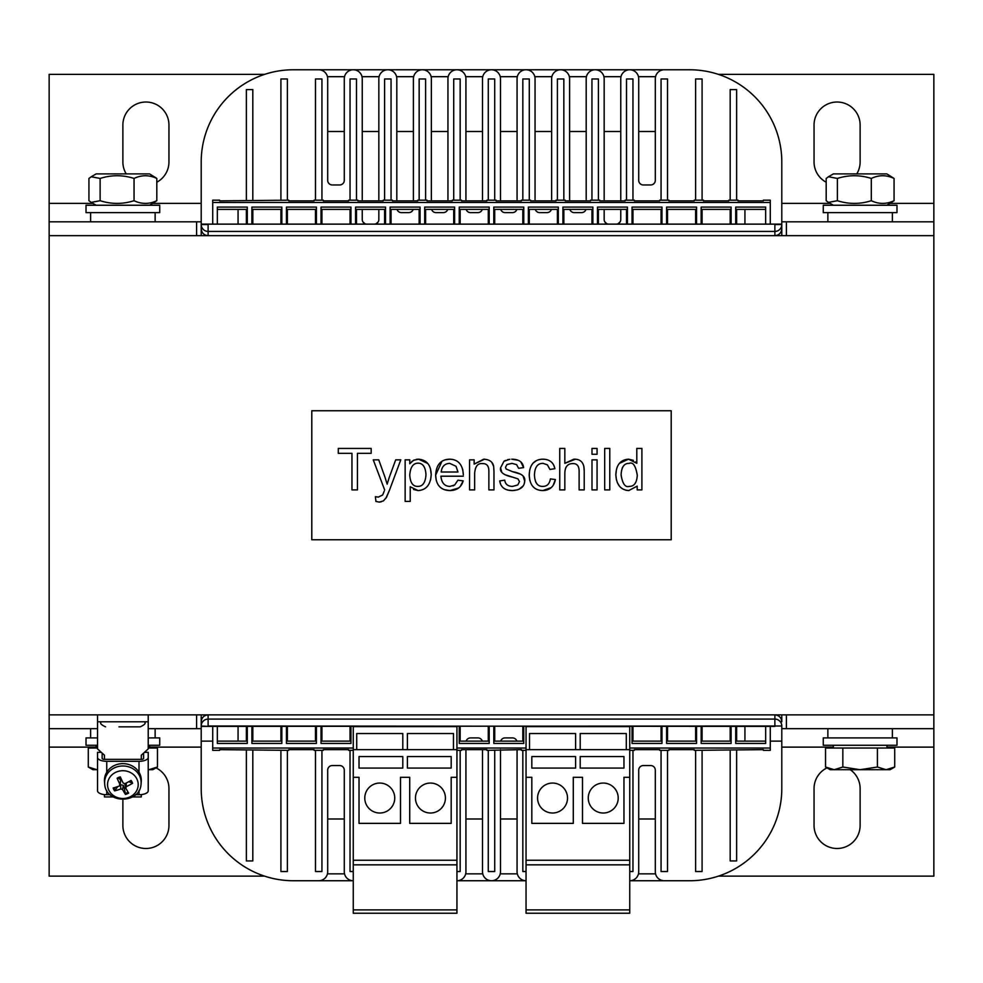 <?xml version="1.0" encoding="UTF-8"?>
<svg xmlns="http://www.w3.org/2000/svg" width="983" height="983" viewBox="0 0 983 983"><rect width="100%" height="100%" fill="white"/><g stroke="black" fill="none" stroke-linecap="round" stroke-linejoin="round"><path stroke-width="1.47" d="M96.936 769.701L92.918 769.701L88.286 767.023L96.936 769.701M157.464 767.023L152.832 769.701L148.814 769.701L157.464 767.023L157.464 748.038L148.224 748.038M97.538 748.038L88.286 748.038L88.286 767.023M149.674 745.274L149.674 748.038M834.186 769.701L842.836 767.023L860.125 769.701L830.168 769.701L825.536 767.023L834.186 769.701M877.414 767.023L886.064 769.701L860.125 769.701L877.414 767.023L877.414 748.038L894.714 748.038L894.714 767.023L886.064 769.701L890.082 769.701L894.714 767.023M842.836 767.023L842.836 748.038L825.536 748.038L825.536 767.023M842.836 748.038L877.414 748.038M886.924 745.274L886.924 748.038M629.243 463.386L629.059 463.386C633.003 461.752 635.731 465.733 637.279 475.342L637.279 475.145M622.706 467.134L622.227 468.092M629.095 486.401L629.28 486.401C625.249 487.629 622.522 483.796 621.096 474.9L621.096 475.084M671.205 539.765L311.795 539.765L311.795 410.747L671.205 410.747L671.205 539.765M462.723 469.419L463.337 474.826C462.784 464.664 458.238 459.442 449.686 459.184L452.561 459.442M452.966 485.897L453.9 485.467M458.545 488.023L449.968 490.566C457.009 490.419 461.408 487.175 463.177 480.871L460.29 486.413M436.268 480.466L435.653 475.145C436.022 485.16 440.789 490.296 449.968 490.566L444.5 489.718M439.499 486.511L438.529 485.344M445.078 459.86L449.686 459.184C440.851 459.442 436.169 464.775 435.653 475.145L441.957 461.322M387.155 484.127L389.28 477.357L387.155 484.127L384.98 477.197L387.155 484.127M381.06 501.895L379.229 502.08L383.419 500.912L386.528 497.238L389.379 490.443L385.778 498.479M379.229 502.08L375.936 501.441L379.229 502.08M384.218 491.168L382.67 494.965L378.283 497.115L375.371 496.673L375.936 501.441M430.48 468.94L431.218 474.642L430.628 479.851M418.18 490.566L413.548 489.497M416.288 459.368L418.512 459.184L413.487 460.327L409.899 463.62M411.693 461.617L414.273 459.946M409.788 463.767L409.788 459.847L405.143 459.847L405.143 501.416L410.23 501.416L410.23 486.782L418.131 490.566C426.217 490.026 430.579 484.717 431.218 474.642C430.935 465.045 426.696 459.897 418.512 459.184L427.765 463.435M429.841 467.048L430.136 467.822M566.208 466.937L565.606 468.129M583.828 466.323L584.209 470.882C584.295 462.895 580.842 459 573.839 459.184L564.832 463.325L575.301 459.258M491.869 462.415L493.675 466.483C492.913 461.961 489.583 459.528 483.697 459.184L474.15 464.111L484.435 459.208M493.675 466.483L493.97 471.447L493.675 466.483M535.624 481.781L536.153 482.776M551.23 487.605L542.862 490.566C549.78 490.345 553.945 486.671 555.383 479.569L553.06 485.577M529.812 480.454L529.21 474.986C529.653 485.197 534.199 490.394 542.862 490.566L539.986 490.333M542.149 459.196L542.899 459.184C534.174 459.43 529.616 464.701 529.21 474.986L529.788 469.591M532.958 463.165L536.349 460.683M553.847 465.389L554.904 468.694C553.576 462.489 549.571 459.319 542.899 459.184L545.749 459.417M549.78 460.88L550.91 461.666M523.116 476.202L524.725 481.092C525.438 476.436 521.395 473.302 512.585 471.705L520.142 474.039M517.783 489.78L512.585 490.566C520.277 490.062 524.32 486.904 524.725 481.092L524.185 484.005M523.239 485.86L518.864 489.374M500.47 483.673L499.72 480.933C500.679 487.322 504.967 490.542 512.585 490.566L508.346 490.185M501.711 471.877L500.568 467.847C499.647 472.123 503.701 475.231 512.745 477.173L504.783 474.629M509.821 459.282L503.984 461.273L500.568 467.847L503.984 461.273L505.422 460.449M507.449 459.725L508.567 459.466M520.855 461.924L523.583 467.625C522.944 462.096 518.975 459.282 511.664 459.184L517.881 460.216M616.439 480.048L615.85 474.9C616.452 484.766 620.752 489.989 628.776 490.566L637.181 486.118L628.776 490.566L625.864 490.222M619.388 486.081L617.201 482.383M619.315 463.386L628.518 459.184C620.408 459.761 616.181 464.996 615.85 474.9L616.39 469.8M616.931 467.871L617.349 466.741M635.62 461.936L636.8 463.288L628.518 459.184L633.359 460.327M463.177 480.871L457.906 480.208L454.76 484.914L449.968 486.401C444.623 486.302 441.6 482.899 440.9 476.19L463.3 476.19M441.183 472.012C441.859 466.495 444.697 463.607 449.71 463.362L456.038 466.298L457.967 472.012L441.183 472.012M604.692 489.903L609.779 489.903L609.779 448.432L604.692 448.432L604.692 489.903M338.299 453.335L351.951 453.335L351.951 489.903L357.443 489.903L357.443 453.335L371.169 453.335L371.169 448.432L338.299 448.432L338.299 453.335M591.987 454.281L597.074 454.281L597.074 448.432L591.987 448.432L591.987 454.281M389.379 490.443L400.781 459.847L395.694 459.847L389.28 477.357M384.98 477.197L378.75 459.847L373.257 459.847L384.66 489.939M591.987 489.903L597.074 489.903L597.074 459.847L591.987 459.847L591.987 489.903M409.764 475.047C410.341 467.208 413.093 463.251 418.008 463.165C422.837 463.153 425.492 466.986 425.971 474.642C425.492 482.567 422.751 486.487 417.763 486.401C412.885 486.499 410.218 482.714 409.764 475.047M564.832 463.325L564.832 448.432L559.745 448.432L559.745 489.903L564.832 489.903L564.832 473.474C564.93 466.888 567.584 463.595 572.794 463.583C576.91 463.46 579.012 465.893 579.122 470.882L579.122 489.903L584.209 489.903L584.209 470.882M474.15 464.111L474.15 459.847L469.567 459.847L469.567 489.903L474.654 489.903L474.654 473.499C475.133 466.372 477.787 463.067 482.616 463.607C486.917 463.484 489.006 466.163 488.87 471.643L488.87 489.903L493.97 489.903L493.97 471.447M555.383 479.569L550.382 478.905C549.509 483.955 546.99 486.45 542.837 486.401C537.554 486.573 534.764 482.727 534.457 474.863C534.777 467.048 537.664 463.214 543.12 463.362L547.445 464.885L549.939 469.456L554.904 468.694M512.745 477.173L517.955 478.881L519.479 481.596L517.771 484.963L512.548 486.401C507.879 486.339 505.287 484.25 504.746 480.146L499.72 480.933M512.585 471.705L506.134 469.014L505.508 467.244L507.007 464.529L512.008 463.362L516.616 464.652L518.594 468.289L523.583 467.625M637.181 486.118L637.181 489.903L641.899 489.903L641.899 448.432L636.8 448.432L636.8 463.288M637.279 475.342C636.824 482.751 634.158 486.438 629.28 486.401M621.096 474.9C621.477 467.097 624.131 463.263 629.059 463.386M97.538 714.862L97.538 748.923L104.444 755.19L104.444 759.355L141.306 759.355L141.306 755.19L148.224 748.923L148.224 714.862M148.224 721.78L97.538 721.78M132.533 796.943L141.306 796.943L141.306 794.596M104.444 794.596L104.444 796.943L113.217 796.943M101.31 752.351L97.538 752.351L97.538 790.824A9.216 3.895 -0 0 0 106.754 794.719L106.754 790.455M139.008 790.455L139.008 794.719A9.216 3.895 -0 0 0 148.224 790.824L148.224 757.414A9.216 3.895 180 0 1 139.008 761.309L139.008 772.257M144.44 752.351L148.224 752.351L148.224 757.414M139.008 794.719L135.58 794.719M110.17 794.719L106.754 794.719M104.444 759.355A2.31 0.971 -0 0 1 102.146 758.385L102.146 753.101M143.616 753.101L143.616 758.385A2.31 0.971 -0 0 1 141.306 759.355M106.754 772.257L106.754 761.309L139.008 761.309M106.754 761.309A9.216 3.895 180 0 1 97.538 757.414M125.787 788.182A6.291 5.701 -0 0 1 124.436 788.649L125.455 794.436A10.027 9.093 180 0 0 128.638 793.084A29.932 3.182 -115.9 0 1 125.775 788.145L124.804 783.721M120.209 784.618L123.305 785.343L124.436 788.649M125.775 788.145L126.402 786.572A29.932 13.885 -27.1 0 0 132.57 783.316A10.027 9.093 180 0 0 131.083 780.428A29.932 8.958 152.7 0 1 124.915 783.672L123.17 783.107A29.932 2.74 -113.8 0 1 120.295 776.877A10.027 9.093 180 0 0 117.112 778.217L119.201 778.499L120.7 780.269L120.086 785.208M119.201 778.499A6.291 5.701 -0 0 1 120.7 777.774M128.945 781.62A6.291 5.701 -0 0 1 128.97 781.718L132.57 783.316M117.112 778.217A29.932 7.913 68.1 0 0 119.975 784.446L119.348 786.031A29.932 9.154 154.9 0 1 113.18 787.985A10.027 9.093 180 0 0 114.667 790.885A29.932 13.688 -29.5 0 0 120.835 788.919L122.58 789.496A29.932 7.471 70.1 0 0 125.455 794.436M120.7 780.269L119.348 786.031M114.667 790.885L117.665 786.621M115.085 765.204A18.431 16.699 -0 0 1 141.257 781.596L141.073 783.758A18.247 16.539 180 0 0 139.414 775.526A18.247 16.539 180 0 0 115.158 767.526A18.247 16.539 180 0 0 104.677 783.758L104.493 781.596A18.431 16.699 -0 0 1 115.085 765.204M116.399 772.011A15.335 13.897 -0 0 1 136.772 778.733A15.335 13.897 -0 0 1 129.351 797.201A15.335 13.897 -0 0 1 108.978 790.479A15.335 13.897 -0 0 1 116.399 772.011M118.968 726.842L140.2 726.842L118.968 726.842M264.587 74.376L49.15 74.376L49.15 876.136L264.587 876.136M886.924 747.117L933.85 747.117L933.85 876.136L718.413 876.136M850.27 769.701A23.039 23.039 0 0 1 860.125 788.587L860.125 825.45A23.039 23.039 0 0 1 837.086 848.489A23.039 23.039 0 0 1 814.047 825.45L814.047 788.587A23.039 23.039 0 0 1 827.01 767.87M155.99 767.87A23.039 23.039 0 0 1 168.953 788.587L168.953 825.45A23.039 23.039 0 0 1 145.914 848.489A23.039 23.039 0 0 1 122.875 825.45L122.875 799.535M201.208 728.686L196.6 728.686L196.6 714.862M196.6 728.686L148.224 728.686M97.538 728.686L49.15 728.686M786.4 714.862L786.4 728.686L781.792 728.686M933.85 747.117L933.85 728.686L786.4 728.686M933.85 728.686L933.85 74.376L718.413 74.376M781.792 221.826L786.4 221.826L786.4 235.65M196.6 235.65L196.6 221.826L201.208 221.826M896.987 745.274L823.263 745.274L823.263 737.901L896.987 737.901L896.987 745.274M148.224 737.901L159.738 737.901L159.738 745.274L148.224 745.274M97.538 745.274L86.013 745.274L86.013 737.901L97.538 737.901M86.013 205.238L159.738 205.238L159.738 212.611L86.013 212.611L86.013 205.238M823.263 205.238L896.987 205.238L896.987 212.611L823.263 212.611L823.263 205.238M126.229 173.905A23.039 23.039 0 0 1 122.875 161.925L122.875 125.062A23.039 23.039 0 0 1 145.914 102.023A23.039 23.039 0 0 1 168.953 125.062L168.953 161.925A23.039 23.039 0 0 1 156.813 182.224M826.187 182.224A23.039 23.039 0 0 1 814.047 161.925L814.047 125.062A23.039 23.039 0 0 1 837.086 102.023A23.039 23.039 0 0 1 860.125 125.062L860.125 161.925A23.039 23.039 0 0 1 856.771 173.905M786.4 221.826L933.85 221.826M49.15 221.826L196.6 221.826M871.307 178.439C860.002 174.839 848.685 174.839 837.381 178.439L828.472 176.756L833.4 173.905L886.85 173.905L894.063 178.439C886.469 174.839 878.888 174.839 871.307 178.439L871.307 200.704C878.888 204.304 886.469 204.304 894.063 200.704L886.85 205.238M894.063 178.439L894.063 200.704M837.381 178.439L837.381 200.704C848.685 204.304 860.002 204.304 871.307 200.704M828.472 176.756L826.187 178.439L826.187 200.704L828.472 202.4L837.381 200.704M134.057 178.439C122.752 174.839 111.435 174.839 100.131 178.439L91.222 176.756L96.15 173.905L149.6 173.905L156.813 178.439C149.219 174.839 141.638 174.839 134.057 178.439L134.057 200.704C141.638 204.304 149.219 204.304 156.813 200.704L149.6 205.238M156.813 178.439L156.813 200.704M100.131 178.439L100.131 200.704C111.435 204.304 122.752 204.304 134.057 200.704M91.222 176.756L88.937 178.439L88.937 200.704L91.222 202.4L100.131 200.704M49.15 714.862L933.85 714.862M933.85 235.65L49.15 235.65M353.266 909.889L353.266 913.232L456.935 913.232L456.935 909.889L353.266 909.889L353.266 726.609L456.935 726.609L456.935 909.889M456.935 864.843L353.266 864.843M456.935 777.295L451.185 777.295L451.185 823.373L409.714 823.373L409.714 777.295L400.499 777.295L400.499 823.373L359.028 823.373L359.028 777.295L353.266 777.295M456.935 749.648L353.266 749.648M430.443 783.058A14.978 14.978 0 0 1 445.422 798.036A14.978 14.978 0 0 1 430.443 813.015A14.978 14.978 0 0 1 415.465 798.036A14.978 14.978 0 0 1 430.443 783.058M379.757 783.058A14.978 14.978 0 0 1 394.736 798.036A14.978 14.978 0 0 1 379.757 813.015A14.978 14.978 0 0 1 364.779 798.036A14.978 14.978 0 0 1 379.757 783.058M359.028 768.079L359.028 756.566L402.797 756.566L402.797 768.079L359.028 768.079M407.404 768.079L407.404 756.566L451.185 756.566L451.185 768.079L407.404 768.079M356.718 749.648L356.718 733.527L402.797 733.527L402.797 749.648M407.404 749.648L407.404 733.527L453.482 733.527L453.482 749.648M526.052 909.889L526.052 913.232L629.734 913.232L629.734 909.889L526.052 909.889L526.052 726.609L629.734 726.609L629.734 909.889M629.734 864.843L526.052 864.843M629.734 777.295L623.972 777.295L623.972 823.373L582.501 823.373L582.501 777.295L573.286 777.295L573.286 823.373L531.815 823.373L531.815 777.295L526.052 777.295M629.734 749.648L526.052 749.648M603.243 783.058A14.978 14.978 0 0 1 618.209 798.036A14.978 14.978 0 0 1 603.243 813.015A14.978 14.978 0 0 1 588.264 798.036A14.978 14.978 0 0 1 603.243 783.058M552.557 783.058A14.978 14.978 0 0 1 567.523 798.036A14.978 14.978 0 0 1 552.557 813.015A14.978 14.978 0 0 1 537.578 798.036A14.978 14.978 0 0 1 552.557 783.058M531.815 768.079L531.815 756.566L575.596 756.566L575.596 768.079L531.815 768.079M580.203 768.079L580.203 756.566L623.972 756.566L623.972 768.079L580.203 768.079M529.518 749.648L529.518 733.527L575.596 733.527L575.596 749.648M580.203 749.648L580.203 733.527L626.282 733.527L626.282 749.648M774.874 714.862C779.064 715.28 781.374 717.59 781.792 721.78L781.792 714.862L781.792 721.78C781.374 717.59 779.064 715.28 774.874 714.862L774.874 719.089A6.906 6.906 -0 0 1 781.792 725.995L201.208 726.388L201.208 714.862L201.208 721.78C201.626 717.59 203.936 715.28 208.126 714.862M781.792 228.744C781.374 232.934 779.064 235.232 774.874 235.65C779.064 235.232 781.374 232.934 781.792 228.744L781.792 161.925A92.156 92.156 0 0 0 689.636 69.768L664.287 69.768A8.982 8.982 0 0 0 655.305 78.751L655.305 180.356A4.608 4.608 0 0 1 650.697 184.964L643.324 184.964A4.608 4.608 0 0 1 638.717 180.356L638.717 78.751A8.982 8.982 0 0 0 629.734 69.768A8.982 8.982 0 0 0 620.752 78.751L620.752 200.864M604.778 221.826L606.757 223.669M618.147 223.669L620.138 221.826M689.636 880.743L629.734 880.743A8.982 8.982 0 0 0 638.717 871.761L638.717 770.156A4.608 4.608 0 0 1 643.324 765.548L650.697 765.548A4.608 4.608 0 0 1 655.305 770.156L655.305 871.761A8.982 8.982 0 0 0 664.299 880.743L689.636 880.743A92.156 92.156 0 0 0 781.792 788.587L781.792 741.133L770.279 741.133M781.792 235.65L781.792 224.529L774.874 224.529L774.874 231.423A6.906 6.906 0 0 0 781.792 224.529L781.792 235.65M696.554 741.133L666.597 741.133M661.989 741.133L632.044 741.133M523.755 741.133L493.81 741.133M731.106 741.133L701.162 741.133M765.671 741.133L735.714 741.133M781.792 788.587L781.792 726.388M744.93 741.133L744.93 726.388M736.636 750.348L736.636 860.936L730.185 860.936L730.185 750.348M730.185 741.133L730.185 726.388M736.636 741.133L736.636 726.388M702.083 726.388L702.083 741.133M702.083 750.348L702.083 871.528L695.632 871.528L695.632 750.348M695.632 726.388L695.632 741.133M494.732 726.388L494.732 741.133M494.732 750.348L494.732 871.528L488.268 871.528L488.268 750.348M522.833 750.348L522.833 871.528L526.052 871.528M522.833 726.388L522.833 741.133M632.966 726.388L632.966 741.133M632.966 750.348L632.966 871.528L629.734 871.528M667.518 726.388L667.518 741.133M667.518 750.348L667.518 871.528L661.067 871.528L661.067 750.348M661.067 726.388L661.067 741.133M629.734 750.348L634.342 750.348L634.342 749.648L659.691 749.648L659.691 750.348L668.907 750.348L668.907 749.648L694.244 749.648L694.244 750.348L763.361 749.648L763.361 750.348L770.279 750.348L770.279 726.388M456.935 750.348L461.543 750.348L461.543 749.648L486.892 749.648L486.892 750.348L521.457 749.648L521.457 750.348L526.052 750.348M735.714 726.388L735.714 743.431L765.671 743.431L765.671 726.388M731.106 726.388L731.106 743.431L701.162 743.431L701.162 726.388M523.755 726.388L523.755 743.431L493.81 743.431L493.81 726.388M661.989 726.388L661.989 743.431L632.044 743.431L632.044 726.388M696.554 726.388L696.554 743.431L666.597 743.431L666.597 726.388M516.861 741.133A4.608 4.608 0 0 0 512.462 737.901L505.09 737.901A4.608 4.608 0 0 0 500.703 741.133M608.772 726.388A4.608 4.608 0 0 0 607.334 726.609M617.582 726.609A4.608 4.608 0 0 0 616.144 726.388M465.93 749.648L465.93 871.761A8.982 8.982 0 0 1 456.935 880.743L526.052 880.743A8.982 8.982 0 0 1 517.07 871.761L517.07 749.648M482.518 749.648L482.518 871.761A8.982 8.982 0 0 0 491.5 880.743A8.982 8.982 0 0 0 500.482 871.761L500.482 749.648M781.792 161.925L781.792 224.136L208.113 224.136L774.874 224.136M666.597 209.391L696.554 209.391M632.044 209.391L661.989 209.391M597.48 209.391L627.424 209.391M562.915 209.391L592.872 209.391M528.362 209.391L558.307 209.391M493.798 209.391L523.755 209.391M701.149 209.391L731.106 209.391M735.714 209.391L765.659 209.391M744.93 209.391L744.93 224.136M736.636 200.176L736.636 89.588L730.185 89.588L730.185 200.176M730.185 209.391L730.185 224.136M736.636 209.391L736.636 224.136M702.083 200.176L702.083 78.984L695.62 78.984L695.62 200.176M702.083 224.136L702.083 209.391M695.62 224.136L695.62 209.391M494.719 200.176L494.719 78.984L488.281 78.984L488.281 200.176M494.719 224.136L494.719 209.391M529.284 200.176L529.284 78.984L522.833 78.984L522.833 200.176M529.284 224.136L529.284 209.391M522.833 224.136L522.833 209.391M563.837 200.176L563.837 78.984L557.386 78.984L557.386 200.176M563.837 224.136L563.837 209.391M557.386 224.136L557.386 209.391M598.401 200.176L598.401 78.984L591.95 78.984L591.95 200.176M598.401 224.136L598.401 209.391M591.95 224.136L591.95 209.391M632.954 200.176L632.954 78.984L626.515 78.984L626.515 200.176M632.954 224.136L632.954 209.391M626.515 224.136L626.515 209.391M667.518 200.176L667.518 78.984L661.067 78.984L661.067 200.176M667.518 224.136L667.518 209.391M661.067 224.136L661.067 209.391M770.279 224.136L770.279 200.176L763.361 200.176L763.361 200.864L738.012 200.864L738.012 200.176L728.796 200.176L728.796 200.864L703.459 200.864L703.459 200.176L694.244 200.176L694.244 200.864L668.907 200.864L668.907 200.176L659.691 200.176L659.691 200.864L634.342 200.864L634.342 200.176L625.127 200.176L625.127 200.864L599.777 200.864L599.777 200.176L590.562 200.176L590.562 200.864L565.225 200.864L565.225 200.176L556.009 200.176L556.009 200.864L530.66 200.864L530.66 200.176L521.445 200.176L521.445 200.864L496.108 200.864L496.108 200.176L486.892 200.176L486.892 200.864L461.543 200.864L461.543 200.176L452.327 200.176L452.327 200.864L426.991 200.864L426.991 200.176L417.775 200.176L417.775 200.864L392.438 200.864L392.438 200.176L383.223 200.176L383.223 200.864L357.873 200.864L357.873 200.176L348.658 200.176L348.658 200.864L323.309 200.864L323.309 200.176L314.093 200.176L314.093 200.864L288.756 200.864L288.756 200.176L219.639 200.864L219.639 200.176L212.721 200.176L212.721 224.136M735.714 224.136L735.714 207.081L765.659 207.081L765.659 224.136M731.106 224.136L731.106 207.081L701.149 207.081L701.149 224.136M523.755 224.136L523.755 207.081L493.798 207.081L493.798 224.136M558.307 224.136L558.307 207.081L528.362 207.081L528.362 224.136M592.872 224.136L592.872 207.081L562.915 207.081L562.915 224.136M627.424 224.136L627.424 207.081L597.48 207.081L597.48 224.136M661.989 224.136L661.989 207.081L632.044 207.081L632.044 224.136M696.554 224.136L696.554 207.081L666.597 207.081L666.597 224.136M569.821 209.391A4.608 4.608 0 0 0 574.207 212.611L581.58 212.611A4.608 4.608 0 0 0 585.979 209.391M535.256 209.391A4.608 4.608 0 0 0 539.655 212.611L547.027 212.611A4.608 4.608 0 0 0 551.414 209.391M500.703 209.391A4.608 4.608 0 0 0 505.09 212.611L512.462 212.611A4.608 4.608 0 0 0 516.861 209.391M604.164 209.391L604.164 219.528A4.608 4.608 0 0 0 608.772 224.136M616.144 224.136A4.608 4.608 0 0 0 620.752 219.528L620.752 209.391M551.635 200.864L551.635 78.751A8.982 8.982 0 0 1 560.617 69.768A8.982 8.982 0 0 1 569.599 78.751L569.599 200.864M517.07 200.864L517.07 78.751A8.982 8.982 0 0 1 526.052 69.768A8.982 8.982 0 0 1 535.047 78.751L535.047 200.864M586.187 200.864L586.187 78.751A8.982 8.982 0 0 1 595.182 69.768A8.982 8.982 0 0 1 604.164 78.751L604.164 200.864M604.164 131.513L620.752 131.513M482.518 200.864L482.518 78.751A8.982 8.982 0 0 1 491.5 69.768A8.982 8.982 0 0 1 500.482 78.751L500.482 200.864M201.208 228.744C201.626 232.934 203.936 235.232 208.113 235.65C203.936 235.232 201.626 232.934 201.208 228.744L201.208 161.925A92.156 92.156 0 0 1 293.364 69.768L689.636 69.768M378.209 221.851L376.243 223.669M293.364 880.743L318.701 880.743A8.982 8.982 0 0 0 327.695 871.761L327.695 770.156A4.608 4.608 0 0 1 332.303 765.548L339.676 765.548A4.608 4.608 0 0 1 344.283 770.156L344.283 871.761A8.982 8.982 0 0 0 353.266 880.743L293.364 880.743A92.156 92.156 0 0 1 201.208 788.587L201.208 726.388M201.208 235.65L201.208 224.529L208.113 224.529L208.113 231.423A6.906 6.906 180 0 1 201.208 224.529L201.208 235.65M362.862 221.826L364.853 223.669M201.208 721.78C201.626 717.59 203.936 715.28 208.113 714.862L208.113 719.089A6.906 6.906 180 0 0 201.208 725.995L208.113 726.388M286.446 741.133L316.403 741.133M321.011 741.133L350.956 741.133M459.245 741.133L489.19 741.133M251.894 741.133L281.838 741.133M217.329 741.133L247.286 741.133M201.208 788.587L201.208 741.133L212.721 741.133M238.07 741.133L238.07 726.388M246.364 750.348L246.364 860.936L252.815 860.936L252.815 750.348M252.815 741.133L252.815 726.388M246.364 741.133L246.364 726.388M280.917 750.348L280.917 871.528L287.368 871.528L287.368 750.348M280.917 726.388L280.917 741.133M287.368 726.388L287.368 741.133M488.268 726.388L488.268 741.133M460.167 726.388L460.167 741.133M460.167 750.348L460.167 871.528L456.935 871.528M350.034 750.348L350.034 871.528L353.266 871.528M350.034 726.388L350.034 741.133M315.482 750.348L315.482 871.528L321.933 871.528L321.933 750.348M315.482 726.388L315.482 741.133M321.933 726.388L321.933 741.133M353.266 750.348L348.658 750.348L348.658 749.648L323.309 749.648L323.309 750.348L314.093 750.348L314.093 749.648L288.756 749.648L288.756 750.348L219.639 749.648L219.639 750.348L212.721 750.348L212.721 726.388M247.286 726.388L247.286 743.431L217.329 743.431L217.329 726.388M251.894 726.388L251.894 743.431L281.838 743.431L281.838 726.388M459.245 726.388L459.245 743.431L489.19 743.431L489.19 726.388M321.011 726.388L321.011 743.431L350.956 743.431L350.956 726.388M286.446 726.388L286.446 743.431L316.403 743.431L316.403 726.388M466.139 741.133A4.608 4.608 0 0 1 470.538 737.901L477.91 737.901A4.608 4.608 0 0 1 482.297 741.133M374.228 726.388A4.608 4.608 0 0 1 375.666 726.609M365.418 726.609A4.608 4.608 0 0 1 366.856 726.388M201.208 161.925L201.208 224.136L208.113 224.136M316.403 209.391L286.446 209.391M350.956 209.391L321.011 209.391M385.52 209.391L355.576 209.391M420.073 209.391L390.128 209.391M454.637 209.391L424.681 209.391M489.19 209.391L459.245 209.391M281.838 209.391L251.894 209.391M247.286 209.391L217.329 209.391M238.07 209.391L238.07 224.136M246.364 200.176L246.364 89.588L252.815 89.588L252.815 200.176M252.815 209.391L252.815 224.136M246.364 209.391L246.364 224.136M280.917 224.136L280.917 209.391M280.917 200.176L280.917 78.984L287.368 78.984L287.368 200.176M287.368 224.136L287.368 209.391M488.281 224.136L488.281 209.391M453.716 224.136L453.716 209.391M453.716 200.176L453.716 78.984L460.167 78.984L460.167 200.176M460.167 224.136L460.167 209.391M419.151 224.136L419.151 209.391M419.151 200.176L419.151 78.984L425.602 78.984L425.602 200.176M425.602 224.136L425.602 209.391M384.599 224.136L384.599 209.391M384.599 200.176L384.599 78.984L391.05 78.984L391.05 200.176M391.05 224.136L391.05 209.391M350.046 224.136L350.046 209.391M350.046 200.176L350.046 78.984L356.485 78.984L356.485 200.176M356.485 224.136L356.485 209.391M315.482 224.136L315.482 209.391M315.482 200.176L315.482 78.984L321.933 78.984L321.933 200.176M321.933 224.136L321.933 209.391M247.286 224.136L247.286 207.081L217.329 207.081L217.329 224.136M251.894 224.136L251.894 207.081L281.838 207.081L281.838 224.136M459.245 224.136L459.245 207.081L489.19 207.081L489.19 224.136M424.681 224.136L424.681 207.081L454.637 207.081L454.637 224.136M390.128 224.136L390.128 207.081L420.085 207.081M420.073 224.136L420.073 207.081M355.576 224.136L355.576 207.081L385.52 207.081L385.52 224.136M321.011 224.136L321.011 207.081L350.956 207.081L350.956 224.136M286.446 224.136L286.446 207.081L316.403 207.081L316.403 224.136M413.179 209.391A4.608 4.608 0 0 1 408.793 212.611L401.42 212.611A4.608 4.608 0 0 1 397.021 209.391M447.744 209.391A4.608 4.608 0 0 1 443.345 212.611L435.973 212.611A4.608 4.608 0 0 1 431.586 209.391M482.297 209.391A4.608 4.608 0 0 1 477.91 212.611L470.538 212.611A4.608 4.608 0 0 1 466.139 209.391M378.836 209.391L378.836 219.528A4.608 4.608 0 0 1 374.228 224.136M362.248 200.864L362.248 78.751A8.982 8.982 0 0 0 353.266 69.768A8.982 8.982 0 0 0 344.283 78.751L344.283 180.356A4.608 4.608 0 0 1 339.676 184.964L332.303 184.964A4.608 4.608 0 0 1 327.695 180.356L327.695 78.751A8.982 8.982 0 0 0 318.713 69.768L293.364 69.768M366.856 224.136A4.608 4.608 0 0 1 362.248 219.528L362.248 209.391M431.365 200.864L431.365 78.751A8.982 8.982 0 0 0 422.383 69.768A8.982 8.982 0 0 0 413.401 78.751L413.401 200.864M465.93 200.864L465.93 78.751A8.982 8.982 0 0 0 456.948 69.768A8.982 8.982 0 0 0 447.953 78.751L447.953 200.864M396.813 200.864L396.813 78.751A8.982 8.982 0 0 0 387.818 69.768A8.982 8.982 0 0 0 378.836 78.751L378.836 200.864M362.248 131.513L378.836 131.513M465.93 131.513L482.518 131.513M327.695 131.513L344.283 131.513M396.813 131.513L413.401 131.513M431.365 131.513L447.953 131.513M500.482 131.513L517.07 131.513M535.047 131.513L551.635 131.513M569.599 131.513L586.187 131.513M638.717 131.513L655.305 131.513M655.305 818.999L638.717 818.999M517.07 818.999L500.482 818.999M482.518 818.999L465.93 818.999M344.283 818.999L327.695 818.999M126.402 786.572L126.156 783.07M122.58 789.496L123.305 785.343M120.835 788.919L120.491 784.409M130.37 780.834A9.08 8.233 -0 0 1 131.685 783.476M128.122 792.224A9.08 8.233 -0 0 1 125.099 793.478M115.515 790.32A9.08 8.233 -0 0 1 114.126 787.727M117.555 778.819A9.08 8.233 -0 0 1 120.59 777.528M144.759 721.78L100.991 721.78M49.15 747.117L96.076 747.117M149.674 747.117L201.208 747.117M781.792 747.117L833.326 747.117M933.85 203.395L890.045 203.395M830.205 203.395L781.792 203.395M201.208 203.395L152.795 203.395M92.955 203.395L49.15 203.395M456.935 860.236L353.266 860.236M629.734 860.236L526.052 860.236M774.874 726.388L208.113 725.995L208.113 719.089L774.874 719.089L774.874 725.995L781.792 725.995M208.113 235.65L208.113 231.423L774.874 231.423L774.874 235.65M655.55 76.686L638.483 76.686M620.986 76.686L603.918 76.686M586.433 76.686L569.366 76.686M551.868 76.686L534.801 76.686M517.316 76.686L500.249 76.686M482.751 76.686L465.684 76.686M448.199 76.686L431.132 76.686M413.634 76.686L396.567 76.686M379.082 76.686L362.014 76.686M344.517 76.686L327.45 76.686M327.45 873.838L344.517 873.838M465.684 873.838L482.751 873.838M500.249 873.838L517.316 873.838M638.483 873.838L655.55 873.838M770.279 202.473L212.721 202.473M629.734 748.038L770.279 748.038M456.935 748.038L526.052 748.038M212.721 748.038L353.266 748.038M96.076 748.038L96.076 745.274M833.326 748.038L833.326 745.274M104.677 783.758C105.378 804.241 140.372 804.241 141.073 783.758M100.991 722.284C99.824 723.377 101.335 724.889 105.55 726.842M144.759 722.284C145.926 723.377 144.415 724.889 140.2 726.842M827.87 728.686L827.87 737.901M892.38 728.686L892.38 737.901M90.62 728.686L90.62 737.901M155.13 728.686L155.13 737.901M892.38 221.826L892.38 212.611M827.87 221.826L827.87 212.611M833.4 205.238L828.472 202.4M155.13 221.826L155.13 212.611M90.62 221.826L90.62 212.611M96.15 205.238L91.222 202.4"/></g></svg>
